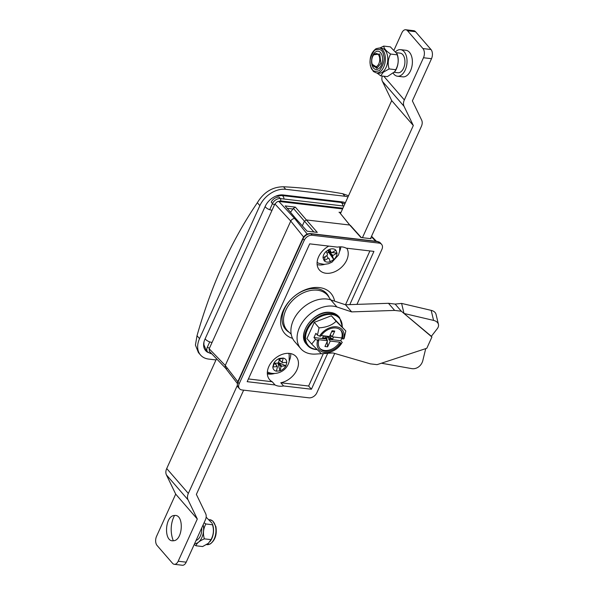 <?xml version="1.0" encoding="UTF-8"?>
<svg xmlns="http://www.w3.org/2000/svg" width="595" height="595" viewBox="0 0 595 595"><rect width="100%" height="100%" fill="white"/><g stroke="black" fill="none" stroke-linecap="round" stroke-linejoin="round"><path stroke-width="0.89" d="M269.699 209.7L272.473 203.594L271.238 202.174A6.686 4.745 -40.9 0 1 279.144 197.176L280.379 198.596A1.673 0.989 96.7 0 1 280.513 200.894L342.891 208.22M370.655 238.216L371.087 238.707L360.92 237.509L349.719 225.029L339.633 212.564L349.8 225.044M272.413 373.972L267.326 373.37L272.413 373.972M342.571 208.927L278.854 201.445L294.711 218.566C293.015 218.558 291.691 219.391 290.754 221.065L225.252 365.471L225.341 367.896L225.252 365.471L290.754 221.065C291.691 219.391 293.015 218.558 294.711 218.566L295.908 218.707L285.191 205.922L295.358 207.112L293.38 208.362L290.509 212.266M287.199 208.317L293.09 209.009M313.863 231.983L304.432 221.191L306.403 219.942L304.432 221.191L302.32 225.847L304.432 221.191L293.38 208.362M295.358 207.112L306.403 219.942L349.719 225.029L306.403 219.942L317.276 232.385L307.117 231.187L295.908 218.707L294.711 218.566L307.228 234.095M339.001 212.244L340.957 212.475M278.854 201.445L277.315 201.675L274.897 203.936L209.187 348.796L209.41 351.377L210.392 352.396M226.658 368.595L225.46 368.037M209.403 351.37L225.401 367.97M289.594 353.423A17.553 12.458 -40.9 0 1 296.154 356.688A17.553 12.458 -40.9 0 1 295.938 371.771A17.553 12.458 -40.9 0 1 280.795 382.756L283.577 385.962A17.553 12.458 -40.9 0 1 278.973 386.155A17.553 12.458 -40.9 0 1 275.009 384.95L272.227 381.752A17.553 12.458 -40.9 0 1 269.632 379.692A17.553 12.458 -40.9 0 1 271.313 362.422A17.553 12.458 -40.9 0 1 289.594 353.423M267.348 373.876A17.553 12.458 139.1 0 0 268.471 374.054A17.553 12.458 139.1 0 0 274.451 373.541M289.386 360.585A17.553 12.458 139.1 0 0 290.717 353.601M275.009 384.95L247.17 381.678L309.69 243.853L337.529 247.126A17.553 12.458 -40.9 0 1 342.132 246.925A17.553 12.458 -40.9 0 1 346.097 248.13L373.935 251.402L349.793 304.625M346.803 248.212A17.553 12.458 -40.9 0 1 343.583 265.072A17.553 12.458 -40.9 0 1 325.956 273.254A17.553 12.458 -40.9 0 1 319.396 269.989A17.553 12.458 -40.9 0 1 328.782 246.092M317.15 264.611A17.553 12.458 139.1 0 0 318.697 264.894A17.553 12.458 139.1 0 0 324.677 264.373M339.611 251.417A17.553 12.458 139.1 0 0 340.875 246.836M292.524 338.347A30.59 21.71 -40.9 0 1 284.232 308.515A30.59 21.71 -40.9 0 1 319.448 287.601A30.59 21.71 -40.9 0 1 334.576 301.137M329.228 297.671A27.251 19.338 139.1 0 0 326.811 293.699A27.251 19.338 139.1 0 0 316.629 288.635A27.251 19.338 139.1 0 0 288.248 302.61A27.251 19.338 139.1 0 0 285.645 329.414A27.251 19.338 139.1 0 0 289.237 332.367M248.405 378.948L272.227 381.752M280.795 382.756L308.634 386.029L323.345 353.601M345.494 304.766L369.919 250.926M283.577 385.962L311.416 389.227L308.634 386.029M311.416 389.227L327.711 353.296M356.955 304.38L381.908 249.372A6.686 4.745 139.1 0 0 381.603 244.359A6.686 4.745 139.1 0 0 379.104 243.117L312.182 235.256A6.686 4.745 139.1 0 0 304.276 240.254L239.197 383.708A6.686 4.745 139.1 0 0 239.502 388.721A6.686 4.745 139.1 0 0 242.001 389.963L308.924 397.824A6.686 4.745 139.1 0 0 316.83 392.826L334.702 353.437M288.679 353.348A14.377 10.204 -40.9 0 1 289.185 354.746L289.17 361.589C286.433 371.763 276.073 375.393 268.702 372.515A14.377 10.204 -40.9 0 1 267.378 371.823M286.768 362.296L282.625 362.66L282.194 362.147L283.227 358.086A7.854 5.578 -40.9 0 1 286.768 362.296L285.89 365.813L278.43 362.563M285.875 365.813A7.854 5.578 -40.9 0 1 279.985 370.856L281.011 366.795L281.733 366.178L285.89 365.813M277.91 363.002L279.985 370.856L276.377 371.183A7.854 5.578 -40.9 0 1 272.837 366.966L273.73 363.441A7.854 5.578 -40.9 0 1 279.628 358.398L278.594 362.467L277.88 363.076L273.73 363.441M279.628 358.398L283.227 358.064L278.921 359.484M272.837 366.966L276.987 366.602L277.419 367.108L276.385 371.176M274.816 362.987L272.822 366.966M275.024 363.329L277.419 367.108M282.625 362.66L279.278 359.774M319.515 336.145L320.653 336.279A13.871 9.847 -40.9 0 1 335.915 328.001A13.871 9.847 -40.9 0 1 341.099 330.582A13.871 9.847 -40.9 0 1 342.504 338.845L343.635 338.979L344.208 338.265L345.829 330.976L336.123 321.285C332.04 325.242 326.35 327.429 319.054 327.838L317.44 335.119L319.515 336.145A15.269 10.836 -40.9 0 1 336.45 326.826A15.269 10.836 -40.9 0 1 343.635 338.979M311.691 344.074L321.389 353.765C328.589 353.4 334.278 351.214 338.458 347.22L341.723 343.203A15.269 10.836 -40.9 0 1 324.796 352.523A15.269 10.836 -40.9 0 1 317.604 340.37L315.521 339.343L311.691 344.074L306.916 338.57L314.286 322.334L331.356 315.781L345.829 330.976M327.421 336.279L332.702 339.001L329.005 338.57L326.975 336.227M329.005 338.57L328.685 339.269L330.232 341.054L327.614 346.818L327.168 341.582M327.049 340.154L326.714 336.19M329.972 335.401L331.318 335.878M331.504 332.032L334.762 331.065L332.144 336.829L341.731 337.96L342.504 338.845M341.731 337.96A13.871 9.847 139.1 0 0 340.697 330.151M334.762 331.065L332.084 330.753L329.466 336.517L321.151 335.543M332.144 336.829L330.604 335.052L330.284 335.759M323.539 335.818L322.631 337.819L323.844 335.855M317.44 335.119L315.878 333.319L313.967 337.543L326.008 338.957L326.328 338.25L322.631 337.819M324.297 335.907L326.328 338.25M327.614 346.818L324.937 346.506L327.555 340.734L326.008 338.957M327.555 340.734L317.968 339.611L318.734 340.496L317.604 340.37M319.775 348.306A13.871 9.847 139.1 0 0 339.819 342.177L330.232 341.054M341.723 343.203L340.593 343.07A13.871 9.847 -40.9 0 1 320.14 348.767A13.871 9.847 -40.9 0 1 318.734 340.496M340.593 343.07L339.819 342.177M315.521 339.343L313.967 337.543M314.286 322.334L319.054 327.838M328.685 339.269L340.734 340.69L341.887 338.139M332.702 339.001L333.609 337.001M340.734 340.69L342.296 342.489M336.123 321.285L331.356 315.781M339.671 246.858L339.678 251.023L338.458 255.047L331.958 262.194L328.462 263.734L324.275 264.381L318.927 263.347A14.377 10.204 -40.9 0 1 317.128 262.313M335.892 250.235L331.817 252.652L331.073 252.533L329.801 249.253A7.854 5.578 -40.9 0 1 335.892 250.235L337.008 253.068L332.032 252.525M336.993 253.083A7.854 5.578 -40.9 0 1 333.795 259.576L332.523 256.289L332.917 255.5L337.008 253.068M330.842 252.399L329.377 252.265L329.095 252.83L333.795 259.584L330.255 261.681A7.854 5.578 -40.9 0 1 324.163 260.692L323.048 257.851A7.854 5.578 -40.9 0 1 326.268 251.35L327.533 254.63L327.146 255.419L323.063 257.843M329.801 249.253L328.239 249.945M325.264 256.534L324.149 260.692L328.247 258.267L328.983 258.386L330.255 261.674M329.697 249.275L326.268 251.35M326.61 255.738L328.247 258.267L328.983 258.386M326.96 253.15L328.202 252.414L329.095 252.83M329.377 252.265L328.485 251.841L327.949 250.45L328.544 250.116L328.016 250.026M331.817 252.652L328.083 250.034M215.985 359.938L208.696 359.083A21.859 15.515 -40.9 0 1 200.53 355.014L198.403 352.567L195.428 345.07L197.012 335.721C211.5 284.827 231.611 240.492 257.345 202.724C263.793 192.118 272.517 186.8 283.525 186.778C302.022 187.648 321.769 189.969 342.772 193.732L348.544 195.762M336.324 201.207L336.309 201.906M208.235 352.575A15.135 10.74 -40.9 0 1 205.61 350.604A15.135 10.74 -40.9 0 1 204.925 339.262L265.251 206.272A15.135 10.74 -40.9 0 1 283.146 194.959L342.393 201.921A15.135 10.74 -40.9 0 1 345.375 202.739M279.531 195.435A5.043 2.982 96.7 0 1 279.888 195.011M338.919 202.211A5.043 2.982 96.7 0 1 339.581 201.586M200.53 355.014A21.859 15.515 -40.9 0 1 199.541 338.629L259.866 205.632A21.859 15.515 -40.9 0 1 285.719 189.299L344.966 196.261A21.859 15.515 -40.9 0 1 348.008 196.938M330.686 299.85L328.447 296.511A26.745 18.98 139.1 0 0 327.436 295.187A26.745 18.98 139.1 0 0 317.44 290.211A26.745 18.98 139.1 0 0 285.816 310.196A26.745 18.98 139.1 0 0 287.028 330.24A26.745 18.98 139.1 0 0 288.196 331.43L291.186 334.122M372.262 57.641A6.686 3.957 96.7 0 1 373.377 55.357A6.686 3.957 96.7 0 1 378.413 54.733A6.686 3.957 96.7 0 1 379.208 62.773A6.686 3.957 96.7 0 1 372.321 64.379A6.686 3.957 96.7 0 1 372.262 57.641M373.377 55.357L373.786 54.785L379.774 54.019L380.882 63.375L376.888 68.328L372.649 65.19L376.851 67.168L372.321 64.379M394.262 72.315L397.869 72.739A9.862 5.838 -83.3 0 0 404.146 66.729A9.862 5.838 -83.3 0 0 400.175 53.148L396.575 52.724M393.243 73.297A13.373 7.914 -83.3 0 0 397.46 76.227A13.373 7.914 -83.3 0 0 405.969 68.075A13.373 7.914 -83.3 0 0 400.584 49.66A13.373 7.914 -83.3 0 0 395.801 51.527M397.46 76.227L402.815 76.852A13.373 7.914 -83.3 0 0 411.323 68.7A13.373 7.914 -83.3 0 0 405.939 50.292L400.584 49.66M379.335 48.009L381.745 48.292A12.54 7.415 96.7 0 1 387.323 54.941A12.54 7.415 96.7 0 1 382.905 71.794A12.54 7.415 96.7 0 1 378.822 73.192L376.412 72.91A12.54 7.415 -83.3 0 0 383.596 67.28A12.54 7.415 -83.3 0 0 384.913 54.658A12.54 7.415 -83.3 0 0 379.335 48.009L376.114 48.656C371.101 52.375 369.205 58.161 370.425 66.023L373.422 71.534L376.412 72.91M376.955 72.977L380.733 75.848L383.329 72.203L389.13 68.931L395.757 69.712L394.79 71.645L387.36 76.629L380.733 75.848M396.858 53.327L397.252 54.829L390.625 54.048C386.244 51.17 383.946 48.522 383.715 46.09L390.342 46.864L397.066 53.855A12.956 7.661 96.7 0 1 397.728 55.945A12.956 7.661 96.7 0 1 395.013 71.333A12.956 7.661 96.7 0 1 394.887 71.512M397.252 54.829C398.851 59.991 398.353 64.952 395.757 69.712M383.715 46.09L379.781 48.061M389.13 68.931C387.531 63.769 388.029 58.808 390.625 54.048M382.235 56.108A9.193 5.437 96.7 0 1 378.993 68.47A9.193 5.437 96.7 0 1 371.912 64.617A9.193 5.437 96.7 0 1 375.147 52.256A9.193 5.437 96.7 0 1 382.235 56.108A9.193 5.437 96.7 0 1 378.993 68.47A9.193 5.437 96.7 0 1 371.912 64.617A9.193 5.437 96.7 0 1 375.147 52.256A9.193 5.437 96.7 0 1 382.235 56.108M201.698 528.003A9.862 5.838 96.7 0 1 196.082 540.386M173.286 540.758C163.469 542.268 164.77 515.448 174.528 515.486C184.346 513.976 183.044 540.796 173.286 540.758A25.808 20.676 -94.3 0 1 174.528 515.486M210.035 541.569L210.444 540.989A12.54 7.415 -83.3 0 0 213.07 526.099A12.54 7.415 -83.3 0 0 212.43 524.076L212.489 524.753C214.088 529.914 213.598 534.875 211.002 539.628L208.406 543.28L202.605 546.552L195.978 545.771C196.662 543.242 199.459 540.937 204.375 538.854C202.776 533.693 203.274 528.732 205.863 523.972L204.092 522.722M206.153 517.174L212.095 523.243M194.632 543.592A12.956 7.661 -83.3 0 0 203.155 524.797M194.208 544.529L195.978 545.771M211.002 539.628L204.375 538.854M212.489 524.753L205.863 523.972M370.469 238.632L421.349 126.467A10.033 7.118 139.1 0 0 421.639 120.086L412.372 100.882L431.509 58.689A6.686 3.957 -83.3 0 0 430.973 49.504L415.533 31.706A6.686 3.957 -83.3 0 0 413.763 30.695L405.731 29.75A6.686 3.957 -83.3 0 0 401.863 32.829L394.173 49.787M431.509 58.689L423.476 57.745A6.686 3.957 -83.3 0 0 422.941 48.559L407.508 30.762A6.686 3.957 -83.3 0 0 405.731 29.75M423.476 57.745L404.34 99.938A10.033 7.118 139.1 0 0 404.05 106.319L382.436 81.403L391.703 100.607L340.466 213.56M382.325 76.034A10.033 7.118 139.1 0 0 382.436 81.403M362.437 237.688L413.317 125.523L404.05 106.319M413.317 125.523L391.703 100.607M172.535 563.294L157.095 545.496A6.686 3.957 96.7 0 1 156.559 536.311L175.696 494.118L197.309 519.033L178.173 561.226A6.686 3.957 96.7 0 1 174.305 564.305A6.686 3.957 96.7 0 1 172.535 563.294M216.52 358.755L166.719 468.533A10.033 7.118 139.1 0 0 166.429 474.914L175.696 494.118M237.331 385.441L188.332 493.448A10.033 7.118 139.1 0 0 188.042 499.83L197.309 519.033M178.173 561.226L186.205 562.171A6.686 3.957 96.7 0 1 182.338 565.25L174.305 564.305M186.205 562.171L205.342 519.978A10.033 7.118 139.1 0 0 205.632 513.597L196.365 494.393L243.645 390.156M323.911 353.542L333.044 352.954L370.395 363.865L377.074 364.646L426.816 348.268L431.911 337.023L431.249 336.45L437.251 328.723A10.033 6.367 166.5 0 0 438.441 324.372A10.033 6.367 166.5 0 0 433.584 320.408L431.174 310.359L401.603 303.413L395.147 304.09L401.32 311.207L394.641 310.419L351.675 311.892L336.949 306.99A28.419 20.163 139.1 0 0 299.53 327.391A28.419 20.163 139.1 0 0 300.817 348.685A28.419 20.163 139.1 0 0 315.588 354.07L321.322 353.705M351.675 311.892L345.502 304.774L330.768 299.873A28.419 20.163 139.1 0 0 293.357 320.274A28.419 20.163 139.1 0 0 294.644 341.567L300.817 348.685M394.641 310.419L388.461 303.301L345.502 304.774M395.147 304.09L388.461 303.301M431.174 310.359A10.033 6.367 -13.5 0 1 436.031 314.316L438.441 324.372M431.249 336.45L401.32 311.207L431.368 336.301M433.584 320.408L404.02 313.468L401.603 303.413M330.225 337.729L331.08 335.848M377.074 364.646L426.816 348.268M381.447 363.218L411.718 368.617A10.033 8.828 116.5 0 0 422.837 360.503L425.722 348.633M274.585 204.643A1.673 0.64 24.4 0 1 272.473 203.594A6.686 4.745 -40.9 0 1 280.379 198.596L343.873 206.056M303.606 236.996L290.754 221.065L274.897 203.936M277.315 201.675L280.513 200.894M211.619 353.675L210.645 353.556A1.673 0.989 -83.3 0 0 211.262 353.304M209.187 348.796L225.252 365.471L237.792 381.715M206.465 350.634L207.7 352.062A6.686 4.745 -40.9 0 1 207.395 347.049A1.673 0.64 24.4 0 0 209.507 348.097M207.395 347.049L209.73 341.902M239.197 383.708L237.963 382.28A6.686 4.745 139.1 0 0 238.268 387.293L239.502 388.721M371.339 236.706L375.705 241.243M304.276 240.254L303.041 238.826L237.963 382.28A1.673 0.64 -155.6 0 1 237.777 381.752C237.085 384.861 237.241 386.705 238.268 387.293M379.104 243.117L377.87 241.696A1.673 0.989 96.7 0 0 377.423 241.444L380.369 242.939A6.686 4.745 139.1 0 0 377.87 241.696L310.947 233.835A1.673 0.989 -83.3 0 0 310.501 233.575C307.132 233.508 304.588 235.077 302.855 238.297L237.777 381.752M312.182 235.256L310.947 233.835A6.686 4.745 139.1 0 0 303.041 238.826A1.673 0.64 -155.6 0 1 302.855 238.297M275.849 196.134L281.762 195.495L340.66 202.412A4.678 2.767 96.7 0 1 341.902 203.126A4.678 2.767 96.7 0 1 342.899 205.944M265.147 206.502A4.678 1.792 24.4 0 0 265.615 207.201A4.678 1.792 24.4 0 0 271.521 210.132M281.762 195.495A4.678 2.767 96.7 0 1 283.004 196.209A4.678 2.767 96.7 0 1 284.001 199.028M211.552 342.333A4.678 1.792 -155.6 0 1 205.639 339.403A4.678 1.792 -155.6 0 1 205.178 338.704M281.733 366.178L278.676 362.653M281.011 366.795L277.962 363.262M316.808 349.369A20.676 14.674 -40.9 0 1 315.982 349.295A20.676 14.674 -40.9 0 1 307.317 329.95A20.676 14.674 -40.9 0 1 331.765 314.502A20.676 14.674 -40.9 0 1 342.199 326.796M315.469 349.406A21.227 15.061 -40.9 0 1 307.533 345.457A21.227 15.061 -40.9 0 1 309.564 324.572A21.227 15.061 -40.9 0 1 331.668 313.684A21.227 15.061 -40.9 0 1 339.604 317.633L338.629 316.51C336.606 314.227 333.907 312.873 330.515 312.457C314.629 309.586 296.094 333.929 306.559 344.334A21.227 15.061 -40.9 0 1 308.582 323.449A21.227 15.061 -40.9 0 1 330.694 312.561A21.227 15.061 -40.9 0 1 338.629 316.51M332.917 255.5L329.623 252.273M332.523 256.289L329.236 253.061M197.012 335.721L199.541 338.629M342.772 193.732L344.966 196.261M283.525 186.778L285.719 189.299M259.866 205.632L257.345 202.724M383.544 55.03C385.054 59.53 383.701 64.699 379.484 70.53C374.329 72.419 371.369 70.812 370.596 65.695C369.086 61.196 370.447 56.027 374.664 50.196C379.811 48.307 382.778 49.921 383.544 55.03M215.479 526.382A12.54 7.415 96.7 0 1 214.163 539.003A12.54 7.415 96.7 0 1 206.978 544.633L210.206 543.986C215.212 540.267 217.108 534.474 215.896 526.612L212.891 521.108L209.909 519.725A12.54 7.415 96.7 0 1 215.479 526.382M407.508 30.762L415.533 31.706M430.973 49.504L422.941 48.559M404.34 99.938L383.745 76.205M188.332 493.448L166.719 468.533M166.429 474.914L188.042 499.83M336.949 306.99L330.768 299.873M207.7 352.062L210.645 353.556M376.449 241.325L371.548 236.245M350.329 225.334L361.306 237.554M237.279 383.359L225.341 367.896M380.369 242.939L381.603 244.359M377.423 241.444L310.501 233.575M340.407 213.486L340.481 212.415M340.66 202.412L344.892 203.795M203.914 342.259L203.907 344.795L206.234 350.336M275.299 363.307L277.382 366.773M279.204 360.057L282.305 362.571M306.559 344.334L307.533 345.457C309.556 347.74 312.256 349.094 315.647 349.51L317.053 349.615M342.43 327.064L339.604 317.633M328.046 250.056L331.177 252.674M340.466 212.415L340.214 213.255M324.015 291.245L327.436 295.187M283.607 326.298L287.028 330.24M209.366 519.666L209.909 519.725M206.539 544.581L206.978 544.633"/></g></svg>

